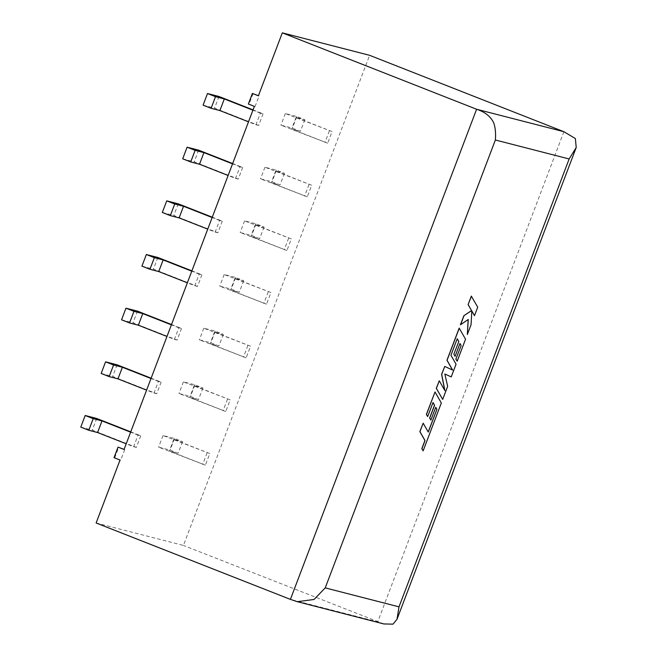 <?xml version="1.0" encoding="UTF-8"?>
<svg xmlns="http://www.w3.org/2000/svg" width="657" height="657" viewBox="0 0 657 657"><rect width="100%" height="100%" fill="white"/><g stroke="black" fill="none" stroke-linecap="round" stroke-linejoin="round"><path stroke-width="0.49" stroke-dasharray="3.29 2.46" d="M332.097 131.581L296.044 117.398L304.84 119.664L296.833 116.511L285.327 113.554L332.097 131.581L327.687 143.201L291.634 129.018L300.43 131.285L292.414 128.131L280.909 125.175L327.687 143.201M329.387 130.883L324.977 142.503M291.33 238.902L255.277 224.727L264.073 226.985L256.066 223.84L244.56 220.875L291.33 238.902L286.912 250.522L250.859 236.348L259.663 238.606L251.647 235.461L240.142 232.496L286.912 250.522M288.62 238.204L284.21 249.824M230.18 399.891L194.127 385.708L202.923 387.975L194.907 384.821L183.402 381.865L230.18 399.891L225.762 411.504L189.709 397.329L198.504 399.596L190.497 396.442L178.991 393.486L225.762 411.504M227.47 399.193L223.06 410.814M270.947 292.562L234.894 278.387L243.69 280.646L235.674 277.5L224.177 274.536L270.947 292.562L266.528 304.183L230.476 290.008L239.279 292.266L231.264 289.121L219.758 286.156L266.528 304.183M268.237 291.864L263.827 303.485M232.66 163.544L242.679 167.486L239.977 166.788L235.559 178.408L228.127 175.485M242.679 167.486L238.269 179.106L235.559 178.408M130.743 431.854L140.762 435.796L138.052 435.098L133.642 446.719L126.21 443.795M140.762 435.796L136.344 447.409L133.642 446.719M171.51 324.533L181.529 328.467L178.819 327.769L174.409 339.39L166.977 336.466M181.529 328.467L177.119 340.088L174.409 339.39M191.893 270.865L201.913 274.807L199.202 274.109L194.792 285.729L187.36 282.806M201.913 274.807L197.502 286.427L194.792 285.729M151.126 378.194L161.146 382.128L158.436 381.438L154.025 393.05L146.593 390.135M161.146 382.128L156.727 393.748L154.025 393.05M212.277 217.204L222.296 221.146L219.594 220.448L215.176 232.069L207.743 229.145M222.296 221.146L217.886 232.767L215.176 232.069M253.044 109.883L263.063 113.825L260.361 113.127L255.943 124.748L248.51 121.824M263.063 113.825L258.653 125.446L255.943 124.748M250.563 346.223L214.511 332.048L223.306 334.314L215.291 331.161L203.785 328.204L250.563 346.223L246.145 357.843L210.092 343.668L218.888 345.927L210.881 342.782L199.375 339.817L246.145 357.843M247.853 345.533L243.443 357.145M209.797 453.552L173.735 439.369L182.539 441.635L174.524 438.482L163.018 435.525L209.797 453.552L205.378 465.172L169.325 450.989L178.121 453.256L170.114 450.102L158.608 447.146L205.378 465.172M207.086 452.854L202.668 464.474M311.714 185.241L275.661 171.066L284.456 173.325L276.449 170.179L264.943 167.215L311.714 185.241L307.304 196.862L271.242 182.679L280.046 184.946L272.031 181.792L260.525 178.835L307.304 196.862M309.004 184.543L304.593 196.164M124.083 449.38L124.731 449.634L124.058 449.462M253.068 93.606L249.044 104.192L254.374 106.377M255.056 106.557L259.072 95.971L258.398 95.799M96.119 522.988L183.426 545.441L369.612 55.311M124.731 449.634L120.716 460.212L120.034 460.04M383.836 623.936L183.426 545.441M157.844 257.478L153.434 269.099L197.502 286.427M141.928 266.142L153.434 269.099M199.202 274.109L191.77 271.185M137.461 311.139L133.051 322.759L177.119 340.088M121.545 319.803L133.051 322.759M178.819 327.769L171.387 324.854M117.077 364.799L112.667 376.42L156.727 393.748M101.162 373.463L112.667 376.42M158.436 381.438L151.003 378.514M96.694 418.468L92.284 430.08L136.344 447.409M80.778 427.124L92.284 430.08M138.052 435.098L130.62 432.175M178.228 203.818L173.818 215.439L217.886 232.767M162.312 212.474L173.818 215.439M219.594 220.448L212.154 217.524M198.619 150.157L194.201 161.778L238.269 179.106M182.695 158.813L194.201 161.778M239.977 166.788L232.537 163.864M219.003 96.497L214.584 108.118L258.653 125.446M203.079 105.153L214.584 108.118M260.361 113.127L252.929 110.204M234.894 278.387L230.476 290.008M243.69 280.646L239.279 292.266M235.674 277.5L231.264 289.121M224.177 274.536L219.758 286.156M214.511 332.048L210.092 343.668M223.306 334.314L218.888 345.927M215.291 331.161L210.881 342.782M203.785 328.204L199.375 339.817M194.127 385.708L189.709 397.329M202.923 387.975L198.504 399.596M194.907 384.821L190.497 396.442M183.402 381.865L178.991 393.486M173.735 439.369L169.325 450.989M182.539 441.635L178.121 453.256M174.524 438.482L170.114 450.102M163.018 435.525L158.608 447.146M255.277 224.727L250.859 236.348M264.073 226.985L259.663 238.606M256.066 223.84L251.647 235.461M244.56 220.875L240.142 232.496M275.661 171.066L271.242 182.679M284.456 173.325L280.046 184.946M276.449 170.179L272.031 181.792M264.943 167.215L260.525 178.835M296.044 117.398L291.634 129.018M304.84 119.664L300.43 131.285M296.833 116.511L292.414 128.131M285.327 113.554L280.909 125.175M249.044 104.192L248.371 104.02M259.072 95.971L258.431 95.717M120.716 460.212L114.022 457.674M114.704 457.847L118.72 447.269M428.183 431.953L423.075 423.133M423.042 450.817L441.225 402.955L434.926 391.917M427.576 416.522L432.979 402.61M430.787 420.037L435.714 407.365M477.721 307.18L471.324 296.118M460.426 324.804L468.154 319.54M467.234 334.47L470.962 324.657L471.8 311.098M474.395 315.631L477.614 307.139M442.588 399.357L447.557 386.283L444.748 373.964M451.129 376.863L455.958 364.167L450.858 355.24L457.206 338.831M455.014 356.258L459.941 343.578M457.083 361.194L465.452 339.168L459.161 328.13M452.665 370.096L444.625 366.384M444.764 390.406L439.172 380.756M563.903 131.712L377.718 621.851L290.41 599.389M297.309 601.681L297.867 601.828"/><path stroke-width="0.99" d="M254.374 106.377L124.058 449.462L118.046 447.097L114.022 457.674L120.034 460.04L96.119 522.988L290.41 599.389L476.596 109.251L282.313 32.85L258.398 95.799L252.387 93.434L248.371 104.02L254.374 106.377M563.903 131.712L575.376 138.553L576.222 147.496L569.143 158.969L495.37 139.998C495.912 132.993 495.337 127.22 493.645 122.678C490.574 116.412 484.891 111.936 476.596 109.251L563.903 131.712L369.612 55.311L282.313 32.85M495.37 139.998L325.231 587.884L314.054 599.463L297.309 601.689L290.41 599.389M325.231 587.884L399.004 606.854L397.009 619.288L393.009 624.15L383.836 623.936M191.77 271.185L163.15 259.934L154.354 257.667L146.339 254.522L157.844 257.478L191.893 270.865M146.339 254.522L141.928 266.142L149.944 269.288L154.354 257.667M163.15 259.934L158.739 271.555L149.944 269.288M187.36 282.806L158.739 271.555M171.387 324.854L142.766 313.594L133.971 311.336L125.955 308.182L137.461 311.139L171.51 324.533M125.955 308.182L121.545 319.803L129.552 322.948L133.971 311.336M142.766 313.594L138.356 325.215L129.552 322.948M166.977 336.466L138.356 325.215M151.003 378.514L122.383 367.255L113.587 364.996L105.572 361.843L117.077 364.799L151.126 378.194M105.572 361.843L101.162 373.463L109.169 376.617L113.587 364.996M122.383 367.255L117.973 378.875L109.169 376.617M146.593 390.135L117.973 378.875M130.62 432.175L101.999 420.915L93.204 418.657L85.188 415.503L96.694 418.468L130.743 431.854M85.188 415.503L80.778 427.124L88.785 430.278L93.204 418.657M101.999 420.915L97.589 432.536L88.785 430.278M126.21 443.795L97.589 432.536M212.154 217.524L183.533 206.273L174.737 204.007L166.73 200.861L178.228 203.818L212.277 217.204M166.73 200.861L162.312 212.474L170.327 215.627L174.737 204.007M183.533 206.273L179.123 217.894L170.327 215.627M207.743 229.145L179.123 217.894M232.537 163.864L203.916 152.613L195.121 150.346L187.114 147.193L198.619 150.157L232.66 163.544M187.114 147.193L182.695 158.813L190.711 161.967L195.121 150.346M203.916 152.613L199.506 164.234L190.711 161.967M228.127 175.485L199.506 164.234M252.929 110.204L224.308 98.952L215.504 96.686L207.497 93.532L219.003 96.497L253.044 109.883M207.497 93.532L203.079 105.153L211.094 108.306L215.504 96.686M224.308 98.952L219.89 110.565L211.094 108.306M248.51 121.824L219.89 110.565M258.431 95.717L252.387 93.434M118.046 447.097L124.083 449.38M436.913 409.352L428.249 432.076L423.174 423.174L419.946 431.665L425.03 440.568L421.925 448.731L423.141 450.858L441.323 402.996L435.033 391.958L426.475 414.485L427.674 416.563L433.012 402.527L434.581 405.254L429.719 418.049L430.885 420.078L435.747 407.283L436.913 409.352L428.183 431.953M423.174 423.174L419.848 431.624L424.923 440.527L421.827 448.69L423.141 450.858M435.033 391.958L426.368 414.444L427.674 416.563M432.979 402.61L434.482 405.213L429.621 418.008L430.885 420.078M435.714 407.365L436.815 409.311M467.341 334.512L471.061 324.698L471.808 310.975L474.494 315.672L477.721 307.18L471.324 296.118L468.104 304.593L471.529 310.564L463.867 315.73L460.426 324.804L468.26 319.466L467.341 334.512L468.154 319.54M471.422 296.151L468.104 304.593M468.203 304.634L471.529 310.564M471.627 310.605L463.867 315.73M463.973 315.771L460.524 324.845M471.8 311.098L474.494 315.672M459.259 328.172L447.056 360.291L452.665 370.096L444.732 366.425L441.709 374.375L444.904 390.652L439.27 380.797L436.396 388.369L442.687 399.399L447.655 386.324L444.846 374.005L451.236 376.904L456.057 364.208L450.957 355.281L457.239 338.749L458.808 341.476L453.847 354.23L455.112 356.299L459.974 343.496L461.14 345.566L455.876 359.116L457.182 361.235L465.55 339.209L459.161 328.13L446.957 360.25L452.558 370.047M442.687 399.399L436.289 388.328L439.27 380.797M444.846 374.005L451.236 376.904M457.206 338.831L458.709 341.435M458.808 341.476L453.847 354.23M453.946 354.271L455.112 356.299M459.941 343.578L461.042 345.533M461.14 345.566L455.876 359.116M455.983 359.157L457.182 361.235M444.732 366.425L441.611 374.334L444.764 390.406M399.004 606.854L569.143 158.969M297.309 601.681L384.394 624.084M397.009 619.288L576.222 147.496"/></g></svg>
